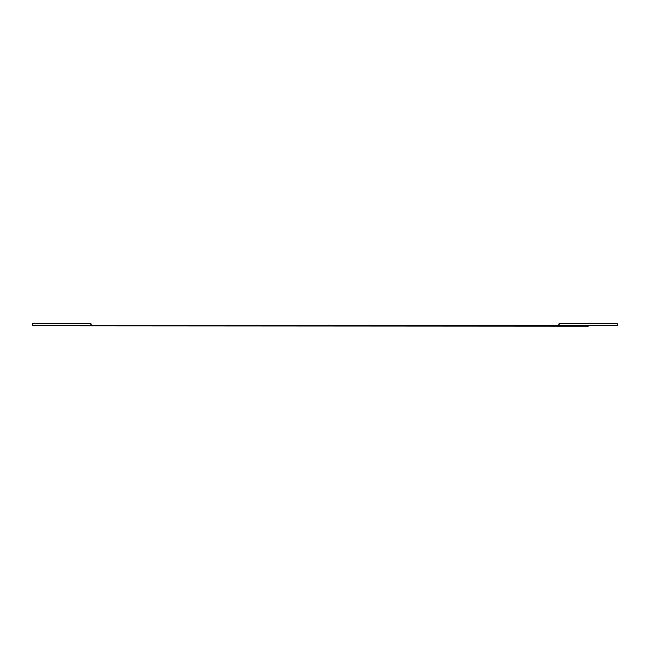 <?xml version="1.0" encoding="UTF-8"?>
<svg xmlns="http://www.w3.org/2000/svg" width="650" height="650" viewBox="0 0 650 650"><rect width="100%" height="100%" fill="white"/><g stroke="black" fill="none" stroke-linecap="round" stroke-linejoin="round"><path stroke-width="0.97" d="M617.5 323.936L617.5 325.252L617.5 323.936L559 323.936L559 325.252L617.5 325.252L617.5 325.812L588.25 325.812L617.5 325.812L617.5 325.252L91 325.252L91 323.936L32.5 323.936L32.5 325.252L559 325.252L559 323.936L617.5 323.936M32.5 325.252L32.5 323.936L91 323.936L91 325.252L32.5 325.252L32.5 325.812L32.5 325.252M61.75 325.812L588.25 326.064L61.75 325.812"/></g></svg>

